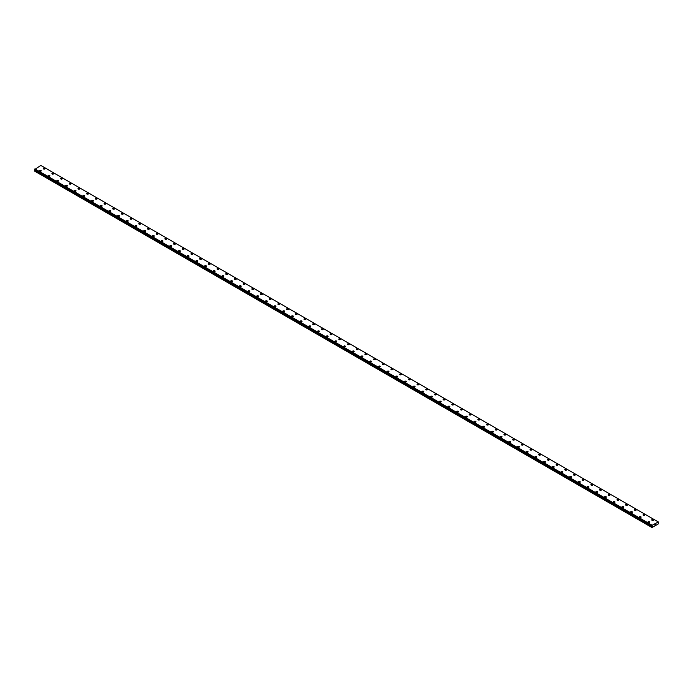 <?xml version="1.0" encoding="UTF-8"?>
<svg xmlns="http://www.w3.org/2000/svg" width="693" height="693" viewBox="0 0 693 693"><rect width="100%" height="100%" fill="white"/><g stroke="black" fill="none" stroke-linecap="round" stroke-linejoin="round"><path stroke-width="1.04" d="M43.2 168.564A0.918 0.528 180 0 1 45.045 168.572A0.918 0.528 180 0 1 43.2 168.564A0.918 0.528 180 0 1 45.045 168.564M51.897 173.588A0.918 0.528 180 0 1 53.742 173.588A0.918 0.528 180 0 1 51.897 173.588A0.918 0.528 180 0 1 53.742 173.588M60.594 178.603A0.918 0.528 180 0 1 62.439 178.603A0.918 0.528 180 0 1 60.594 178.603A0.918 0.528 180 0 1 62.439 178.603M69.283 183.628A0.918 0.528 180 0 1 71.128 183.628A0.918 0.528 180 0 1 69.283 183.628A0.918 0.528 180 0 1 71.128 183.628M77.98 188.643A0.918 0.528 180 0 1 79.825 188.643A0.918 0.528 180 0 1 77.98 188.643A0.918 0.528 180 0 1 79.825 188.643M86.677 193.659A0.918 0.528 180 0 1 88.522 193.668A0.918 0.528 180 0 1 86.677 193.659A0.918 0.528 180 0 1 88.522 193.659M96.942 198.311A0.918 0.528 180 0 1 95.634 199.056A0.918 0.528 180 0 1 96.942 198.311M95.365 198.683A0.918 0.528 180 0 1 97.211 198.683M104.063 203.699A0.918 0.528 180 0 1 105.908 203.707A0.918 0.528 180 0 1 104.063 203.699A0.918 0.528 180 0 1 105.908 203.699M112.751 208.723A0.918 0.528 180 0 1 114.596 208.723A0.918 0.528 180 0 1 112.751 208.723A0.918 0.528 180 0 1 114.596 208.723M121.448 213.739A0.918 0.528 180 0 1 123.293 213.739A0.918 0.528 180 0 1 121.448 213.739A0.918 0.528 180 0 1 123.293 213.739M130.145 218.763A0.918 0.528 180 0 1 131.991 218.763A0.918 0.528 180 0 1 130.145 218.763A0.918 0.528 180 0 1 131.991 218.763M138.834 223.778A0.918 0.528 180 0 1 140.679 223.778A0.918 0.528 180 0 1 138.834 223.778A0.918 0.528 180 0 1 140.679 223.778M147.531 228.803A0.918 0.528 180 0 1 149.376 228.803A0.918 0.528 180 0 1 147.531 228.803A0.918 0.528 180 0 1 149.376 228.803M156.228 233.818A0.918 0.528 180 0 1 158.073 233.818A0.918 0.528 180 0 1 156.228 233.818A0.918 0.528 180 0 1 158.073 233.818M164.917 238.834A0.918 0.528 180 0 1 166.762 238.842A0.918 0.528 180 0 1 164.917 238.834A0.918 0.528 180 0 1 166.762 238.834M175.19 243.486A0.918 0.528 180 0 1 173.882 244.231A0.918 0.528 180 0 1 175.19 243.486M173.614 243.858A0.918 0.528 180 0 1 175.459 243.858M182.302 248.874A0.918 0.528 180 0 1 184.147 248.882A0.918 0.528 180 0 1 182.302 248.874A0.918 0.528 180 0 1 184.147 248.874M190.999 253.898A0.918 0.528 180 0 1 192.845 253.898A0.918 0.528 180 0 1 190.999 253.898A0.918 0.528 180 0 1 192.845 253.898M199.697 258.913A0.918 0.528 180 0 1 201.542 258.913A0.918 0.528 180 0 1 199.697 258.913A0.918 0.528 180 0 1 201.542 258.913M208.385 263.938A0.918 0.528 180 0 1 210.23 263.938A0.918 0.528 180 0 1 208.385 263.938A0.918 0.528 180 0 1 210.23 263.938M217.082 268.953A0.918 0.528 180 0 1 218.927 268.953A0.918 0.528 180 0 1 217.082 268.953A0.918 0.528 180 0 1 218.927 268.953M225.779 273.978A0.918 0.528 180 0 1 227.625 273.978M227.347 273.596A0.918 0.528 180 0 1 226.048 274.35A0.918 0.528 180 0 1 227.347 273.596M234.468 278.993A0.918 0.528 180 0 1 236.313 278.993A0.918 0.528 180 0 1 234.468 278.993A0.918 0.528 180 0 1 236.313 278.993M243.165 284.009A0.918 0.528 180 0 1 245.01 284.017A0.918 0.528 180 0 1 243.165 284.009A0.918 0.528 180 0 1 245.01 284.009M253.43 288.66A0.918 0.528 180 0 1 252.131 289.405A0.918 0.528 180 0 1 253.43 288.66M251.854 289.033A0.918 0.528 180 0 1 253.699 289.033M260.551 294.049A0.918 0.528 180 0 1 262.396 294.049A0.918 0.528 180 0 1 260.551 294.049A0.918 0.528 180 0 1 262.396 294.049M269.248 299.073A0.918 0.528 180 0 1 271.093 299.073A0.918 0.528 180 0 1 269.248 299.073A0.918 0.528 180 0 1 271.093 299.073M277.936 304.088A0.918 0.528 180 0 1 279.781 304.088A0.918 0.528 180 0 1 277.936 304.088A0.918 0.528 180 0 1 279.781 304.088M286.633 309.113A0.918 0.528 180 0 1 288.479 309.113A0.918 0.528 180 0 1 286.633 309.113A0.918 0.528 180 0 1 288.479 309.113M295.331 314.128A0.918 0.528 180 0 1 297.176 314.128A0.918 0.528 180 0 1 295.331 314.128A0.918 0.528 180 0 1 297.176 314.128M304.019 319.152A0.918 0.528 180 0 1 305.864 319.152M305.596 318.771A0.918 0.528 180 0 1 304.288 319.525A0.918 0.528 180 0 1 305.596 318.771M312.716 324.168A0.918 0.528 180 0 1 314.561 324.168A0.918 0.528 180 0 1 312.716 324.168A0.918 0.528 180 0 1 314.561 324.168M321.405 329.184A0.918 0.528 180 0 1 323.25 329.192A0.918 0.528 180 0 1 321.405 329.184A0.918 0.528 180 0 1 323.25 329.184M331.678 333.835A0.918 0.528 180 0 1 330.37 334.58A0.918 0.528 180 0 1 331.678 333.835M330.102 334.208A0.918 0.528 180 0 1 331.947 334.208M338.799 339.224A0.918 0.528 180 0 1 340.644 339.224A0.918 0.528 180 0 1 338.799 339.224A0.918 0.528 180 0 1 340.644 339.224M347.488 344.248A0.918 0.528 180 0 1 349.333 344.248A0.918 0.528 180 0 1 347.488 344.248A0.918 0.528 180 0 1 349.333 344.248M356.185 349.263A0.918 0.528 180 0 1 358.03 349.263A0.918 0.528 180 0 1 356.185 349.263A0.918 0.528 180 0 1 358.03 349.263M364.882 354.279A0.918 0.528 180 0 1 366.718 354.288A0.918 0.528 180 0 1 364.882 354.279A0.918 0.528 180 0 1 366.718 354.279M373.57 359.303A0.918 0.528 180 0 1 375.415 359.303A0.918 0.528 180 0 1 373.57 359.303A0.918 0.528 180 0 1 375.415 359.303M382.267 364.327A0.918 0.528 180 0 1 384.113 364.327M383.844 363.946A0.918 0.528 180 0 1 382.536 364.7A0.918 0.528 180 0 1 383.844 363.946M390.956 369.343A0.918 0.528 180 0 1 392.801 369.343A0.918 0.528 180 0 1 390.956 369.343A0.918 0.528 180 0 1 392.801 369.343M399.653 374.359A0.918 0.528 180 0 1 401.498 374.359A0.918 0.528 180 0 1 399.653 374.359A0.918 0.528 180 0 1 401.498 374.359M408.35 379.383A0.918 0.528 180 0 1 410.195 379.383A0.918 0.528 180 0 1 408.35 379.383A0.918 0.528 180 0 1 410.195 379.383M417.039 384.398A0.918 0.528 180 0 1 418.884 384.398A0.918 0.528 180 0 1 417.039 384.398A0.918 0.528 180 0 1 418.884 384.398M425.736 389.423A0.918 0.528 180 0 1 427.581 389.423A0.918 0.528 180 0 1 425.736 389.423A0.918 0.528 180 0 1 427.581 389.423M434.433 394.438A0.918 0.528 180 0 1 436.269 394.438A0.918 0.528 180 0 1 434.433 394.438A0.918 0.528 180 0 1 436.269 394.438M443.122 399.454A0.918 0.528 180 0 1 444.967 399.463A0.918 0.528 180 0 1 443.122 399.454A0.918 0.528 180 0 1 444.967 399.454M451.819 404.478A0.918 0.528 180 0 1 453.664 404.478A0.918 0.528 180 0 1 451.819 404.478A0.918 0.528 180 0 1 453.664 404.478M460.507 409.502A0.918 0.528 180 0 1 462.352 409.502M462.084 409.121A0.918 0.528 180 0 1 460.784 409.875A0.918 0.528 180 0 1 462.084 409.121M469.204 414.518A0.918 0.528 180 0 1 471.049 414.518A0.918 0.528 180 0 1 469.204 414.518A0.918 0.528 180 0 1 471.049 414.518M477.901 419.534A0.918 0.528 180 0 1 479.747 419.534A0.918 0.528 180 0 1 477.901 419.534A0.918 0.528 180 0 1 479.747 419.534M486.59 424.558A0.918 0.528 180 0 1 488.435 424.558A0.918 0.528 180 0 1 486.59 424.558A0.918 0.528 180 0 1 488.435 424.558M495.287 429.573A0.918 0.528 180 0 1 497.132 429.573A0.918 0.528 180 0 1 495.287 429.573A0.918 0.528 180 0 1 497.132 429.573M503.984 434.589A0.918 0.528 180 0 1 505.821 434.598A0.918 0.528 180 0 1 503.984 434.589A0.918 0.528 180 0 1 505.821 434.589M512.673 439.613A0.918 0.528 180 0 1 514.518 439.613A0.918 0.528 180 0 1 512.673 439.613A0.918 0.528 180 0 1 514.518 439.613M521.37 444.629A0.918 0.528 180 0 1 523.215 444.637A0.918 0.528 180 0 1 521.37 444.629A0.918 0.528 180 0 1 523.215 444.629M530.058 449.653A0.918 0.528 180 0 1 531.903 449.653A0.918 0.528 180 0 1 530.058 449.653A0.918 0.528 180 0 1 531.903 449.653M538.756 454.669A0.918 0.528 180 0 1 540.601 454.669A0.918 0.528 180 0 1 538.756 454.669A0.918 0.528 180 0 1 540.601 454.669M547.453 459.693A0.918 0.528 180 0 1 549.298 459.693A0.918 0.528 180 0 1 547.453 459.693A0.918 0.528 180 0 1 549.298 459.693M556.141 464.708A0.918 0.528 180 0 1 557.986 464.708A0.918 0.528 180 0 1 556.141 464.708A0.918 0.528 180 0 1 557.986 464.708M564.838 469.733A0.918 0.528 180 0 1 566.683 469.733A0.918 0.528 180 0 1 564.838 469.733A0.918 0.528 180 0 1 566.683 469.733M573.535 474.748A0.918 0.528 180 0 1 575.372 474.748A0.918 0.528 180 0 1 573.535 474.748A0.918 0.528 180 0 1 575.372 474.748M582.224 479.764A0.918 0.528 180 0 1 584.069 479.773A0.918 0.528 180 0 1 582.224 479.764A0.918 0.528 180 0 1 584.069 479.764M590.921 484.788A0.918 0.528 180 0 1 592.766 484.788A0.918 0.528 180 0 1 590.921 484.788A0.918 0.528 180 0 1 592.766 484.788M599.61 489.804A0.918 0.528 180 0 1 601.455 489.812A0.918 0.528 180 0 1 599.61 489.804A0.918 0.528 180 0 1 601.455 489.804M608.307 494.828A0.918 0.528 180 0 1 610.152 494.828A0.918 0.528 180 0 1 608.307 494.828A0.918 0.528 180 0 1 610.152 494.828M617.004 499.844A0.918 0.528 180 0 1 618.849 499.844A0.918 0.528 180 0 1 617.004 499.844A0.918 0.528 180 0 1 618.849 499.844M625.692 504.868A0.918 0.528 180 0 1 627.537 504.868A0.918 0.528 180 0 1 625.692 504.868A0.918 0.528 180 0 1 627.537 504.868M634.39 509.883A0.918 0.528 180 0 1 636.235 509.883A0.918 0.528 180 0 1 634.39 509.883A0.918 0.528 180 0 1 636.235 509.883M643.087 514.899A0.918 0.528 180 0 1 644.923 514.908A0.918 0.528 180 0 1 643.087 514.899A0.918 0.528 180 0 1 644.923 514.899M651.775 519.923A0.918 0.528 180 0 1 653.62 519.923A0.918 0.528 180 0 1 651.775 519.923A0.918 0.528 180 0 1 653.62 519.923M39.38 170.773A0.918 0.528 180 0 1 41.225 170.773A0.918 0.528 180 0 1 39.38 170.773A0.918 0.528 180 0 1 41.225 170.773M48.077 175.797A0.918 0.528 180 0 1 49.913 175.797A0.918 0.528 180 0 1 48.077 175.797A0.918 0.528 180 0 1 49.913 175.797M56.765 180.812A0.918 0.528 180 0 1 58.61 180.812A0.918 0.528 180 0 1 56.765 180.812A0.918 0.528 180 0 1 58.61 180.812M65.463 185.837A0.918 0.528 180 0 1 67.308 185.837A0.918 0.528 180 0 1 65.463 185.837A0.918 0.528 180 0 1 67.308 185.837M74.151 190.852A0.918 0.528 180 0 1 75.996 190.852A0.918 0.528 180 0 1 74.151 190.852A0.918 0.528 180 0 1 75.996 190.852M82.848 195.868A0.918 0.528 180 0 1 84.693 195.876A0.918 0.528 180 0 1 82.848 195.868A0.918 0.528 180 0 1 84.693 195.868M93.113 200.52A0.918 0.528 180 0 1 91.814 201.265A0.918 0.528 180 0 1 93.113 200.52M91.545 200.892A0.918 0.528 180 0 1 93.39 200.892M100.234 205.908A0.918 0.528 180 0 1 102.079 205.916A0.918 0.528 180 0 1 100.234 205.908A0.918 0.528 180 0 1 102.079 205.908M108.931 210.932A0.918 0.528 180 0 1 110.776 210.932A0.918 0.528 180 0 1 108.931 210.932A0.918 0.528 180 0 1 110.776 210.932M117.628 215.947A0.918 0.528 180 0 1 119.465 215.947A0.918 0.528 180 0 1 117.628 215.947A0.918 0.528 180 0 1 119.465 215.947M126.317 220.972A0.918 0.528 180 0 1 128.162 220.972A0.918 0.528 180 0 1 126.317 220.972A0.918 0.528 180 0 1 128.162 220.972M135.014 225.987A0.918 0.528 180 0 1 136.859 225.987A0.918 0.528 180 0 1 135.014 225.987A0.918 0.528 180 0 1 136.859 225.987M143.702 231.012A0.918 0.528 180 0 1 145.547 231.012A0.918 0.528 180 0 1 143.702 231.012A0.918 0.528 180 0 1 145.547 231.012M152.399 236.027A0.918 0.528 180 0 1 154.244 236.027A0.918 0.528 180 0 1 152.399 236.027A0.918 0.528 180 0 1 154.244 236.027M161.097 241.043A0.918 0.528 180 0 1 162.942 241.051A0.918 0.528 180 0 1 161.097 241.043A0.918 0.528 180 0 1 162.942 241.043M171.362 245.694A0.918 0.528 180 0 1 170.054 246.439A0.918 0.528 180 0 1 171.362 245.694M169.785 246.067A0.918 0.528 180 0 1 171.63 246.067M178.482 251.083A0.918 0.528 180 0 1 180.327 251.083A0.918 0.528 180 0 1 178.482 251.083A0.918 0.528 180 0 1 180.327 251.083M187.179 256.107A0.918 0.528 180 0 1 189.016 256.107A0.918 0.528 180 0 1 187.179 256.107A0.918 0.528 180 0 1 189.016 256.107M195.868 261.122A0.918 0.528 180 0 1 197.713 261.122A0.918 0.528 180 0 1 195.868 261.122A0.918 0.528 180 0 1 197.713 261.122M204.565 266.147A0.918 0.528 180 0 1 206.41 266.147A0.918 0.528 180 0 1 204.565 266.147A0.918 0.528 180 0 1 206.41 266.147M213.253 271.162A0.918 0.528 180 0 1 215.099 271.162A0.918 0.528 180 0 1 213.253 271.162A0.918 0.528 180 0 1 215.099 271.162M221.951 276.186A0.918 0.528 180 0 1 223.796 276.186M223.527 275.805A0.918 0.528 180 0 1 222.219 276.559A0.918 0.528 180 0 1 223.527 275.805M230.648 281.202A0.918 0.528 180 0 1 232.493 281.202A0.918 0.528 180 0 1 230.648 281.202A0.918 0.528 180 0 1 232.493 281.202M239.336 286.218A0.918 0.528 180 0 1 241.181 286.226A0.918 0.528 180 0 1 239.336 286.218A0.918 0.528 180 0 1 241.181 286.218M249.61 290.869A0.918 0.528 180 0 1 248.302 291.614A0.918 0.528 180 0 1 249.61 290.869M248.033 291.242A0.918 0.528 180 0 1 249.878 291.242M256.731 296.257A0.918 0.528 180 0 1 258.567 296.257A0.918 0.528 180 0 1 256.731 296.257A0.918 0.528 180 0 1 258.567 296.257M265.419 301.282A0.918 0.528 180 0 1 267.264 301.282A0.918 0.528 180 0 1 265.419 301.282A0.918 0.528 180 0 1 267.264 301.282M274.116 306.297A0.918 0.528 180 0 1 275.961 306.297A0.918 0.528 180 0 1 274.116 306.297A0.918 0.528 180 0 1 275.961 306.297M282.805 311.313A0.918 0.528 180 0 1 284.65 311.322A0.918 0.528 180 0 1 282.805 311.313A0.918 0.528 180 0 1 284.65 311.313M291.502 316.337A0.918 0.528 180 0 1 293.347 316.337A0.918 0.528 180 0 1 291.502 316.337A0.918 0.528 180 0 1 293.347 316.337M300.199 321.361A0.918 0.528 180 0 1 302.044 321.361M301.767 320.98A0.918 0.528 180 0 1 300.467 321.734A0.918 0.528 180 0 1 301.767 320.98M308.887 326.377A0.918 0.528 180 0 1 310.733 326.377A0.918 0.528 180 0 1 308.887 326.377A0.918 0.528 180 0 1 310.733 326.377M317.585 331.393A0.918 0.528 180 0 1 319.43 331.393A0.918 0.528 180 0 1 317.585 331.393A0.918 0.528 180 0 1 319.43 331.393M326.282 336.417A0.918 0.528 180 0 1 328.118 336.417A0.918 0.528 180 0 1 326.282 336.417A0.918 0.528 180 0 1 328.118 336.417M334.97 341.432A0.918 0.528 180 0 1 336.815 341.432A0.918 0.528 180 0 1 334.97 341.432A0.918 0.528 180 0 1 336.815 341.432M343.667 346.457A0.918 0.528 180 0 1 345.512 346.457A0.918 0.528 180 0 1 343.667 346.457A0.918 0.528 180 0 1 345.512 346.457M352.356 351.472A0.918 0.528 180 0 1 354.201 351.472A0.918 0.528 180 0 1 352.356 351.472A0.918 0.528 180 0 1 354.201 351.472M361.053 356.488A0.918 0.528 180 0 1 362.898 356.497A0.918 0.528 180 0 1 361.053 356.488A0.918 0.528 180 0 1 362.898 356.488M369.75 361.512A0.918 0.528 180 0 1 371.595 361.512A0.918 0.528 180 0 1 369.75 361.512A0.918 0.528 180 0 1 371.595 361.512M378.439 366.536A0.918 0.528 180 0 1 380.284 366.536M380.015 366.155A0.918 0.528 180 0 1 378.707 366.909A0.918 0.528 180 0 1 380.015 366.155M387.136 371.552A0.918 0.528 180 0 1 388.981 371.552A0.918 0.528 180 0 1 387.136 371.552A0.918 0.528 180 0 1 388.981 371.552M395.824 376.568A0.918 0.528 180 0 1 397.669 376.568A0.918 0.528 180 0 1 395.824 376.568A0.918 0.528 180 0 1 397.669 376.568M404.521 381.592A0.918 0.528 180 0 1 406.367 381.592A0.918 0.528 180 0 1 404.521 381.592A0.918 0.528 180 0 1 406.367 381.592M413.219 386.607A0.918 0.528 180 0 1 415.064 386.607A0.918 0.528 180 0 1 413.219 386.607A0.918 0.528 180 0 1 415.064 386.607M421.907 391.623A0.918 0.528 180 0 1 423.752 391.632A0.918 0.528 180 0 1 421.907 391.623A0.918 0.528 180 0 1 423.752 391.623M430.604 396.647A0.918 0.528 180 0 1 432.449 396.647A0.918 0.528 180 0 1 430.604 396.647A0.918 0.528 180 0 1 432.449 396.647M439.301 401.663A0.918 0.528 180 0 1 441.146 401.671A0.918 0.528 180 0 1 439.301 401.663A0.918 0.528 180 0 1 441.146 401.663M447.99 406.687A0.918 0.528 180 0 1 449.835 406.687A0.918 0.528 180 0 1 447.99 406.687A0.918 0.528 180 0 1 449.835 406.687M456.687 411.703A0.918 0.528 180 0 1 458.532 411.703A0.918 0.528 180 0 1 456.687 411.703A0.918 0.528 180 0 1 458.532 411.703M465.375 416.727A0.918 0.528 180 0 1 467.221 416.727A0.918 0.528 180 0 1 465.375 416.727A0.918 0.528 180 0 1 467.221 416.727M474.073 421.742A0.918 0.528 180 0 1 475.918 421.742A0.918 0.528 180 0 1 474.073 421.742A0.918 0.528 180 0 1 475.918 421.742M482.77 426.767A0.918 0.528 180 0 1 484.615 426.767A0.918 0.528 180 0 1 482.77 426.767A0.918 0.528 180 0 1 484.615 426.767M491.458 431.782A0.918 0.528 180 0 1 493.303 431.782A0.918 0.528 180 0 1 491.458 431.782A0.918 0.528 180 0 1 493.303 431.782M500.155 436.798A0.918 0.528 180 0 1 502.001 436.807A0.918 0.528 180 0 1 500.155 436.798A0.918 0.528 180 0 1 502.001 436.798M508.853 441.822A0.918 0.528 180 0 1 510.698 441.822A0.918 0.528 180 0 1 508.853 441.822A0.918 0.528 180 0 1 510.698 441.822M517.541 446.838A0.918 0.528 180 0 1 519.386 446.846A0.918 0.528 180 0 1 517.541 446.838A0.918 0.528 180 0 1 519.386 446.838M526.238 451.862A0.918 0.528 180 0 1 528.083 451.862A0.918 0.528 180 0 1 526.238 451.862A0.918 0.528 180 0 1 528.083 451.862M534.927 456.878A0.918 0.528 180 0 1 536.772 456.878A0.918 0.528 180 0 1 534.927 456.878A0.918 0.528 180 0 1 536.772 456.878M543.624 461.902A0.918 0.528 180 0 1 545.469 461.902A0.918 0.528 180 0 1 543.624 461.902A0.918 0.528 180 0 1 545.469 461.902M552.321 466.917A0.918 0.528 180 0 1 554.166 466.917A0.918 0.528 180 0 1 552.321 466.917A0.918 0.528 180 0 1 554.166 466.917M561.009 471.933A0.918 0.528 180 0 1 562.855 471.942A0.918 0.528 180 0 1 561.009 471.933A0.918 0.528 180 0 1 562.855 471.933M569.707 476.957A0.918 0.528 180 0 1 571.552 476.957A0.918 0.528 180 0 1 569.707 476.957A0.918 0.528 180 0 1 571.552 476.957M578.404 481.973A0.918 0.528 180 0 1 580.249 481.981A0.918 0.528 180 0 1 578.404 481.973A0.918 0.528 180 0 1 580.249 481.973M587.092 486.997A0.918 0.528 180 0 1 588.937 486.997A0.918 0.528 180 0 1 587.092 486.997A0.918 0.528 180 0 1 588.937 486.997M595.789 492.013A0.918 0.528 180 0 1 597.635 492.013A0.918 0.528 180 0 1 595.789 492.013A0.918 0.528 180 0 1 597.635 492.013M604.478 497.037A0.918 0.528 180 0 1 606.323 497.037A0.918 0.528 180 0 1 604.478 497.037A0.918 0.528 180 0 1 606.323 497.037M613.175 502.053A0.918 0.528 180 0 1 615.02 502.053A0.918 0.528 180 0 1 613.175 502.053A0.918 0.528 180 0 1 615.02 502.053M621.872 507.077A0.918 0.528 180 0 1 623.717 507.077A0.918 0.528 180 0 1 621.872 507.077A0.918 0.528 180 0 1 623.717 507.077M630.561 512.092A0.918 0.528 180 0 1 632.406 512.092A0.918 0.528 180 0 1 630.561 512.092A0.918 0.528 180 0 1 632.406 512.092M639.258 517.108A0.918 0.528 180 0 1 641.103 517.117A0.918 0.528 180 0 1 639.258 517.108A0.918 0.528 180 0 1 641.103 517.108M647.955 522.132A0.918 0.528 180 0 1 649.8 522.132A0.918 0.528 180 0 1 647.955 522.132A0.918 0.528 180 0 1 649.8 522.132M654.85 525.017L655.067 524.462M655.197 524.818L655.413 524.35M658.307 521.976L652.165 525.251L652 527.555L658.263 523.934L658.333 521.976M35.014 169.75L34.65 171.128L651.914 527.503M652.096 525.996L34.841 169.646M658.099 521.82L40.835 165.445L34.667 169.525L651.922 525.883L34.667 169.525M652.165 525.251L34.901 168.875M652.122 525.337L34.849 168.962M652.104 525.372L34.841 168.997M651.957 525.64L34.693 169.265M651.914 525.727L34.65 169.352M651.914 525.866L34.65 169.49M652.312 526.221L35.048 169.846M652.312 526.282L35.048 169.906M652.269 526.455L34.996 170.08M651.94 527.018L34.676 170.643M651.914 527.104L34.65 170.729"/></g></svg>
